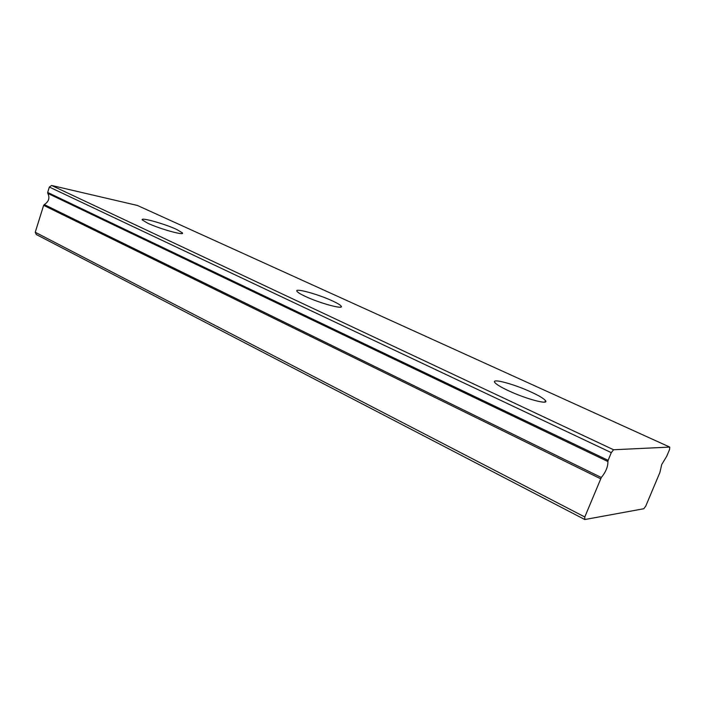 <?xml version="1.0" encoding="UTF-8"?>
<svg xmlns="http://www.w3.org/2000/svg" width="705" height="705" viewBox="0 0 705 705"><rect width="100%" height="100%" fill="white"/><g stroke="black" fill="none" stroke-linecap="round" stroke-linejoin="round"><path stroke-width="1.06" d="M608.124 460.339L611.297 452.636L613.562 449.755L669.75 447.085L669.556 449.526L666.71 456.294L661.713 464.524L659.906 472.456L645.745 506.128L643.824 508.728L584.806 519.541L584.789 516.985L601.312 477.505C605.833 471.989 608.027 466.657 607.895 461.519L608.124 460.339L47.667 192.456L47.79 193.381L607.895 461.519M508.358 390.667C526 399.012 549.468 405.216 545.485 400.607C543.846 398.572 539.113 395.743 531.27 392.112C514.007 384.049 491.209 377.933 494.769 382.445C496.214 384.34 500.744 387.08 508.358 390.667M147.636 223.177C159.727 228.94 185.027 235.946 182.419 232.888L176.735 229.477C164.82 223.864 140.039 216.92 142.26 219.898L147.636 223.177M305.274 296.373C319.814 303.273 344.357 309.892 341.176 306.146C340.312 304.939 337.404 303.194 332.443 300.903C318.158 294.196 294.196 287.658 296.972 291.315C297.739 292.452 300.506 294.135 305.274 296.373M584.789 516.985L35.25 232.253L36.272 234.501L584.806 519.541M47.667 192.456L49.35 187.054L51.58 185.459L137.396 205.455L669.75 447.085M35.25 232.253L43.639 205.349L600.554 478.73M601.312 477.505L44.292 204.591L43.639 205.349M44.292 204.591C48.83 201.604 50.002 197.867 47.79 193.381M613.562 449.755L51.58 185.459M611.297 452.636L49.35 187.054M544.912 402.053L545.485 400.607M182.234 233.434L182.419 232.888M340.85 307.045L341.176 306.146"/></g></svg>
